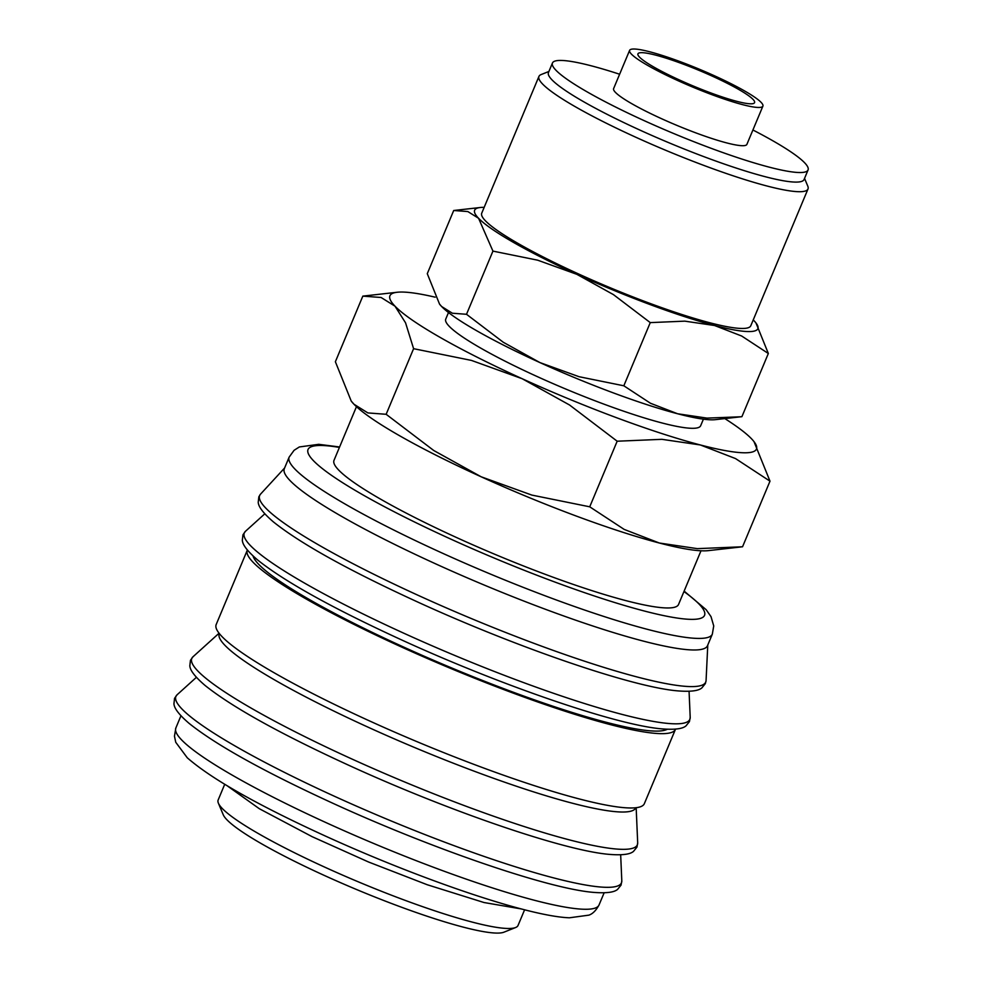 <?xml version="1.0" encoding="UTF-8"?>
<svg xmlns="http://www.w3.org/2000/svg" width="982" height="982" viewBox="0 0 982 982"><rect width="100%" height="100%" fill="white"/><g stroke="black" fill="none" stroke-linecap="round" stroke-linejoin="round"><path stroke-width="1.47" d="M339.588 446.982L318.745 444.318L299.338 446.957L294.084 450.308L289.15 457.121L284.314 468.672A229.358 30.221 22.7 0 0 460.386 574.875A229.358 30.221 22.7 0 0 699.466 649.703A229.358 30.221 22.7 0 0 707.494 645.702L712.331 634.139L713.73 625.927L711.017 616.647L706.156 609.699L684.135 591.103M284.596 468.009L260.5 494.179A241.768 31.854 22.7 0 0 260.34 494.363A241.768 31.854 22.7 0 0 420.591 596.442A241.768 31.854 22.7 0 0 697.269 686.295A241.768 31.854 22.7 0 0 706.046 680.808A241.768 31.854 22.7 0 0 706.07 680.563L707.777 645.027M253.037 555.972A225.75 29.742 22.7 0 0 437.15 661.819A225.75 29.742 22.7 0 0 661.721 730.817A225.75 29.742 22.7 0 0 667.306 729.258M247.354 550.043A232.071 30.577 22.7 0 0 247.28 550.215L216.187 624.527A232.071 30.577 22.7 0 0 394.347 731.983A232.071 30.577 22.7 0 0 636.238 807.695A232.071 30.577 22.7 0 0 644.364 803.644L675.456 729.319A232.071 30.577 22.7 0 0 675.53 729.147M247.28 550.215A232.071 30.577 22.7 0 0 425.427 657.658A232.071 30.577 22.7 0 0 667.33 733.37A232.071 30.577 22.7 0 0 675.456 729.319M219.281 633.513L219.256 633.574A225.75 29.742 22.7 0 0 392.555 738.096A225.75 29.742 22.7 0 0 627.866 811.746A225.75 29.742 22.7 0 0 635.771 807.805L635.796 807.744M224.706 784.323L218.151 799.999A162.533 21.42 22.7 0 0 218.385 803.178A162.533 21.42 22.7 0 0 352.845 879.528A162.533 21.42 22.7 0 0 512.358 928.285A162.533 21.42 22.7 0 0 515.611 927.524A162.533 21.42 22.7 0 0 518.042 925.449L524.609 909.774M218.385 803.178L223.245 814.753A153.511 20.229 22.7 0 0 350.243 886.856A153.511 20.229 22.7 0 0 500.881 932.9A153.511 20.229 22.7 0 0 503.962 932.176L515.611 927.524M435.161 297.178A198.659 26.17 22.7 0 0 397.182 292.255L362.824 296.122L381.102 297.497L394.997 306.175L405.554 322.82L413.594 348.684L471.47 360.419L522.166 378.721L569.535 404.989L617.175 441.213L661.893 439.322L700.375 444.969L735.518 458.569L769.998 481.168L753.992 441.63M397.182 292.255A198.659 26.17 22.7 0 0 396.888 292.292A198.659 26.17 22.7 0 0 394.997 306.175A198.659 26.17 22.7 0 0 522.166 378.721A198.659 26.17 22.7 0 0 700.375 444.969A198.659 26.17 22.7 0 0 749.512 452.542A198.659 26.17 22.7 0 0 753.869 441.47A198.659 26.17 22.7 0 0 751.402 438.659A198.659 26.17 22.7 0 0 724.826 418.59M703.407 419.154L700.657 425.734A138.155 18.204 -157.3 0 1 695.808 428.14A138.155 18.204 -157.3 0 1 551.81 383.078A138.155 18.204 -157.3 0 1 445.742 319.101L448.492 312.534M484.175 207.349A153.511 20.229 22.7 0 0 480.247 207.509L453.709 210.504L467.837 211.56L478.565 218.274L492.939 251.11L537.657 260.181L576.839 274.322L613.443 294.625L650.256 322.612L684.81 321.151L714.54 325.508L741.692 336.028L768.341 353.495L755.98 322.931M480.247 207.509A153.511 20.229 22.7 0 0 480.026 207.533A153.511 20.229 22.7 0 0 478.565 218.274A153.511 20.229 22.7 0 0 576.839 274.322A153.511 20.229 22.7 0 0 714.54 325.508A153.511 20.229 22.7 0 0 752.507 331.376A153.511 20.229 22.7 0 0 755.882 322.808A153.511 20.229 22.7 0 0 753.967 320.648A153.511 20.229 22.7 0 0 753.243 319.911M629.609 50.364L613.615 88.601A72.238 9.513 22.7 0 0 669.073 122.05A72.238 9.513 22.7 0 0 744.368 145.618A72.238 9.513 22.7 0 0 746.897 144.354L762.904 106.117A72.238 9.513 22.7 0 0 707.445 72.668A72.238 9.513 22.7 0 0 632.15 49.1A72.238 9.513 22.7 0 0 629.609 50.364A72.238 9.513 22.7 0 0 685.068 83.814A72.238 9.513 22.7 0 0 760.375 107.369A72.238 9.513 22.7 0 0 762.904 106.117M619.63 74.239A138.536 18.253 22.7 0 0 557.297 60.602A138.536 18.253 22.7 0 0 552.449 63.02L548.447 72.582A138.536 18.253 22.7 0 0 654.81 136.731A138.536 18.253 22.7 0 0 799.213 181.928A138.536 18.253 22.7 0 0 804.074 179.51L808.063 169.947A138.536 18.253 22.7 0 0 752.912 129.992M552.449 63.02A138.536 18.253 22.7 0 0 658.812 127.169A138.536 18.253 22.7 0 0 803.215 172.366A138.536 18.253 22.7 0 0 808.063 169.947M548.926 71.453L541.119 74.571A145.827 19.21 22.7 0 0 538.934 76.436A145.827 19.21 22.7 0 0 650.894 143.961A145.827 19.21 22.7 0 0 802.895 191.527A145.827 19.21 22.7 0 0 808.002 188.986A145.827 19.21 22.7 0 0 807.793 186.138L804.54 178.38M808.002 188.986L750.8 325.729A145.827 19.21 -157.3 0 1 745.694 328.283A145.827 19.21 -157.3 0 1 593.693 280.705A145.827 19.21 -157.3 0 1 481.732 213.18L538.934 76.436M701.001 550.779L678.537 604.482A186.74 24.599 -157.3 0 1 672.007 607.735A186.74 24.599 -157.3 0 1 477.35 546.814A186.74 24.599 -157.3 0 1 334.003 460.349L356.466 406.658M640.154 52.746A63.204 8.322 -157.3 0 1 706.046 73.368A63.204 8.322 -157.3 0 1 754.569 102.631A63.204 8.322 -157.3 0 1 752.359 103.736A63.204 8.322 -157.3 0 1 686.467 83.114A63.204 8.322 -157.3 0 1 637.944 53.85A63.204 8.322 -157.3 0 1 640.154 52.746M677.617 413.766A153.511 20.229 22.7 0 0 715.362 419.658L741.017 416.773L706.991 418.111L677.617 413.766L650.465 403.258L623.828 385.791L579.098 376.72L539.916 362.579A153.511 20.229 22.7 0 0 677.617 413.766M439.641 304.236A153.511 20.229 22.7 0 0 439.74 304.359A153.511 20.229 22.7 0 0 441.642 306.519A153.511 20.229 22.7 0 0 539.916 362.579L503.312 342.276L466.511 314.289L452.383 313.233L441.642 306.519L439.519 304.076L427.28 273.671L453.709 210.504M768.341 353.495L741.913 416.663L741.017 416.773M466.511 314.289L492.939 251.11M623.828 385.791L650.256 322.612M589.728 506.81L531.851 495.088L481.155 476.786A198.659 26.17 22.7 0 0 659.352 543.021L624.208 529.421L589.728 506.81L617.175 441.213M386.147 414.294L367.869 412.919L353.974 404.24A198.659 26.17 22.7 0 0 481.155 476.786L433.774 450.517L386.147 414.294L413.594 348.684M351.384 401.27A198.659 26.17 22.7 0 0 351.507 401.442A198.659 26.17 22.7 0 0 353.974 404.24L351.225 401.073L335.378 361.732L362.824 296.122M769.998 481.168L742.552 546.778L697.355 548.643L659.352 543.021A198.659 26.17 22.7 0 0 708.194 550.644L741.398 546.913M289.15 457.121A229.358 30.221 22.7 0 0 441.826 552.903A229.358 30.221 22.7 0 0 704.303 638.14A229.358 30.221 22.7 0 0 712.331 634.139M339.404 447.424A214.911 28.318 22.7 0 0 451.069 539.228A214.911 28.318 22.7 0 0 697.011 619.102A214.911 28.318 22.7 0 0 683.951 591.545M690.199 717.314L689.45 721.598L685.976 725.894C684.294 727.257 679.998 730.387 661.365 728.828C616.144 724.949 501.802 685.718 403.185 640.645C333.463 608.705 284.903 581.786 257.53 559.9C243.327 547.723 242.542 542.469 242.321 540.309L242.947 534.809L245.475 531.287A241.498 31.817 22.7 0 0 405.038 633.771A241.498 31.817 22.7 0 0 681.41 723.525A241.498 31.817 22.7 0 0 690.199 717.314L689.069 691.316M637.686 842.826L636.95 847.11L633.476 851.419C631.794 852.769 627.498 855.899 608.852 854.34C563.631 850.461 449.29 811.23 350.684 766.156C280.95 734.229 232.403 707.31 205.017 685.411C190.827 673.235 190.029 667.981 189.821 665.833L190.447 660.334L192.975 656.798A241.498 31.817 22.7 0 0 352.538 759.295A241.498 31.817 22.7 0 0 628.897 849.037A241.498 31.817 22.7 0 0 637.686 842.826L636.164 807.695M621.802 880.817L621.066 885.101L617.58 889.397C615.898 890.76 611.602 893.89 592.968 892.331C547.747 888.452 433.406 849.221 334.788 804.148C265.066 772.208 216.506 745.289 189.133 723.403C174.931 711.226 174.145 705.972 173.937 703.824L174.55 698.325L177.079 694.79A241.498 31.817 22.7 0 0 336.654 797.274A241.498 31.817 22.7 0 0 613.014 887.028A241.498 31.817 22.7 0 0 621.802 880.817L620.673 854.819M599.032 904.987C596.037 910.523 592.649 913.898 588.856 915.15L569.45 917.789C528.807 916.415 421.033 879.614 326.257 836.443C257.947 805.252 211.609 779.033 187.267 757.785L175.741 742.269L174.465 736.181L175.852 727.969A229.358 30.221 22.7 0 0 328.528 823.751A229.358 30.221 22.7 0 0 591.004 908.988A229.358 30.221 22.7 0 0 599.032 904.987L604.126 892.822M260.34 494.363L258.843 496.831L258.217 502.33C258.426 504.478 259.211 509.732 273.413 521.908C300.799 543.807 349.347 570.714 419.081 602.653C517.686 647.727 632.027 686.958 677.249 690.837C695.894 692.396 700.191 689.266 701.86 687.916L705.346 683.607L706.046 680.808M521.589 908.988L483.979 902.519L427.244 884.745L368.545 862L312.08 836.652L259.273 808.689L227.382 785.931M175.852 727.969L180.946 715.804M196.388 677.334L177.079 694.79M219.06 633.218L192.975 656.798M264.784 513.832L245.475 531.287"/></g></svg>
